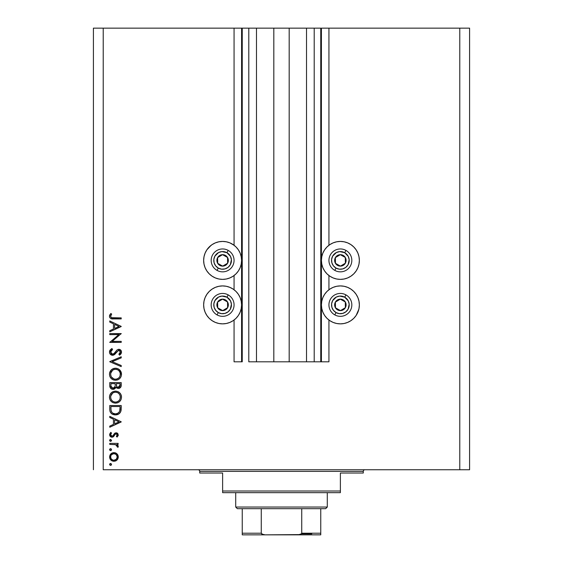 <?xml version="1.0" encoding="UTF-8"?>
<svg xmlns="http://www.w3.org/2000/svg" width="563" height="563" viewBox="0 0 563 563"><rect width="100%" height="100%" fill="white"/><g stroke="black" fill="none" stroke-linecap="round" stroke-linejoin="round"><path stroke-width="0.84" d="M320.755 361.805L314.21 361.805L320.755 361.805L320.755 28.15L314.21 28.15L314.21 361.805L306.525 361.805L314.21 361.805L314.21 28.15L306.525 28.15L306.525 361.805L289.185 361.805L306.525 361.805L306.525 28.15L273.815 28.15L289.185 28.15L289.185 361.805L256.475 361.805L273.815 361.805L273.815 28.15L256.475 28.15L256.475 361.805L248.79 361.805L256.475 361.805L256.475 28.15L248.79 28.15L248.79 361.805L248.79 28.15L242.245 28.15L242.245 361.805L234.067 361.805L234.067 320.016L234.067 361.805L241.59 361.805L241.59 28.15L234.067 28.15L234.067 245.271L234.067 28.15L103.226 28.15L103.226 469.753L459.774 469.753L459.774 28.15L321.41 28.15L321.41 361.805L320.755 361.805L320.755 28.15L289.185 28.15L289.185 361.805L273.815 361.805L273.815 28.15L242.245 28.15L242.245 361.805L241.59 361.805L241.59 28.15L242.245 28.15L93.409 28.15L93.409 469.753L93.409 28.15L103.226 28.15L103.226 469.753L469.591 469.753L469.591 28.15L469.591 469.753L459.774 469.753L459.774 28.15L328.933 28.15L328.933 245.271L328.933 28.15L321.41 28.15L321.41 361.805L328.933 361.805L328.933 320.016L328.933 361.805L320.804 361.805M234.067 289.762L234.067 275.532L234.067 289.762M328.933 289.762L328.933 275.532L328.933 289.762M344.084 279.009L340.383 279.375A18.973 18.973 0 0 1 321.41 260.402A18.973 18.973 0 0 1 340.383 241.428L344.084 241.794L347.638 242.871L350.918 244.624L353.796 246.988L356.154 249.859L357.906 253.139L358.99 256.7L359.356 260.402L358.99 264.103L357.906 267.664L356.154 270.944L353.796 273.815L350.918 276.18L347.638 277.932L344.084 279.009L340.383 279.375L336.681 279.009L333.12 277.932L329.841 276.18L326.962 273.815L324.605 270.944L322.852 267.664L321.776 264.103L321.41 260.402L321.776 256.7L322.852 253.139L324.605 249.859L326.962 246.988L329.841 244.624L333.12 242.871L336.681 241.794L340.383 241.428A18.973 18.973 0 0 1 359.356 260.402A18.973 18.973 0 0 1 340.383 279.375L336.681 279.009M358.835 309.298L356.154 315.428L353.796 318.306L350.918 320.664L347.638 322.416L344.084 323.5L340.383 323.859L336.681 323.5L333.12 322.416L329.841 320.664L326.962 318.306L324.605 315.428L322.852 312.148L321.776 308.587L321.41 304.886L321.776 301.184L322.852 297.63L324.605 294.35L326.962 291.472L329.841 289.115L333.12 287.362L336.681 286.278L340.383 285.92A18.973 18.973 0 0 1 359.356 304.886A18.973 18.973 0 0 1 340.383 323.859L337.906 323.697M233.159 244.624L236.038 246.988L238.395 249.859L240.148 253.139L241.224 256.7L241.59 260.402L241.224 264.103L240.148 267.664L238.395 270.944L236.038 273.815L233.159 276.18L229.88 277.932L226.319 279.009L222.617 279.375A18.973 18.973 0 0 1 203.644 260.402A18.973 18.973 0 0 1 222.617 241.428L226.319 241.794L229.88 242.871L234.067 245.271M226.319 323.5L222.617 323.859A18.973 18.973 0 0 1 203.644 304.886A18.973 18.973 0 0 1 222.617 285.92L226.319 286.278L229.88 287.362L233.159 289.115L236.038 291.472L238.395 294.35L240.148 297.63L241.224 301.184L241.59 304.886L241.224 308.587L240.148 312.148L238.395 315.428L236.038 318.306L233.159 320.664L229.88 322.416L226.319 323.5L222.617 323.859L218.916 323.5L215.362 322.416L212.082 320.664L209.204 318.306L206.846 315.428L205.094 312.148L204.01 308.587L203.644 304.886L204.01 301.184L205.094 297.63L206.846 294.35L209.204 291.472L212.082 289.115L215.362 287.362L218.916 286.278L222.617 285.92A18.973 18.973 0 0 1 241.59 304.886A18.973 18.973 0 0 1 222.617 323.859L220.147 323.697M109.764 334.612L118.758 334.612L109.764 334.612L109.764 333.585L121.214 333.585L112.206 341.361L121.214 341.361L121.214 342.388L109.764 342.388L118.758 334.612L109.764 342.388L121.214 342.388L121.214 341.361L112.206 341.361L121.214 333.585L109.764 333.585L109.764 334.612L109.764 333.585L121.214 333.796M112.572 355.309L110.355 354.31L109.482 352.347L110.193 349.933L111.974 348.553L112.551 349.524L111.256 350.531L110.644 352.037L111.157 353.571L112.1 354.211L113.712 353.867L116.822 350.172L118.364 349.327L120.362 349.764L121.495 351.84L120.939 353.881L119.567 355.162L118.863 354.233L120.222 352.677L120.25 351.382L119.483 350.446L118.462 350.369L114.718 354.409L112.572 355.309L118.884 350.313L120.334 351.995L118.863 354.233L119.567 355.162L121.509 352.107C121.397 350.404 120.51 349.468 118.835 349.285L117.09 349.926L113.712 353.867L112.586 354.282L110.644 352.037L112.551 349.524L111.974 348.553L109.468 352.037C109.616 353.986 110.651 355.07 112.572 355.309L112.565 355.309M121.214 365.507L121.214 366.612L109.764 361.763L121.214 356.773L121.214 357.878L112.192 361.692L121.214 365.507L121.214 366.612L109.764 361.763L121.214 366.612L121.214 365.507L112.192 361.692L121.214 357.878L121.214 356.773L109.764 361.615L121.214 356.773L121.214 357.878M114.845 368.251L115.436 368.223C111.777 368.575 109.785 370.588 109.468 374.261L109.898 371.946L111.2 369.997L113.135 368.666L115.436 368.223L117.744 368.659L119.722 369.926L121.045 371.869L121.509 374.17L121.094 376.506L119.792 378.491L117.829 379.821L115.492 380.257L113.177 379.828L111.228 378.519L109.905 376.57L109.468 374.261C109.806 377.935 111.812 379.934 115.492 380.257C119.208 379.926 121.214 377.893 121.509 374.17C121.136 370.517 119.117 368.533 115.436 368.223L115.739 368.23M109.468 397.154L109.898 394.846L111.2 392.89L113.135 391.566L115.436 391.123L117.744 391.559L119.722 392.826L121.045 394.762L121.509 397.063L121.094 399.406L119.792 401.391L117.829 402.721L115.492 403.157L113.177 402.728L111.228 401.419L109.905 399.47L109.468 397.154C109.806 400.835 111.812 402.834 115.492 403.157C119.208 402.819 121.214 400.793 121.509 397.063C121.136 393.41 119.117 391.433 115.436 391.123C111.777 391.475 109.785 393.481 109.468 397.154L109.482 397.45M109.764 417.486L109.764 416.367L121.214 421.8L109.764 427.233L109.764 426.114L113.437 424.418L113.437 419.231L109.764 417.486L109.764 416.367L109.764 417.486L113.437 419.231L113.437 424.418L109.764 426.114L109.764 427.233L121.214 421.947L109.764 427.233L109.764 426.114M110.573 463.483L109.616 464.44L110.207 463.553L111.249 463.764L111.509 464.623L110.939 465.32L109.898 465.115L109.616 464.44L110.573 465.39L111.523 464.44L110.573 463.483L111.523 464.44L110.573 465.39M205.094 312.148L204.165 309.298M203.644 304.886L203.806 302.415M226.319 279.009L222.617 279.375L218.916 279.009L215.362 277.932L212.082 276.18L209.204 273.815L206.846 270.944L205.094 267.664L204.01 264.103L203.644 260.402L204.01 256.7L205.094 253.139L206.846 249.859L211.069 245.348M209.204 246.988L212.082 244.624L215.362 242.871L218.916 241.794L222.617 241.428A18.973 18.973 0 0 1 241.59 260.402A18.973 18.973 0 0 1 222.617 279.375L218.916 279.009M328.933 245.271L329.841 244.624M352.417 245.735L353.796 246.988M113.501 452.638L116.583 453.511L117.941 455.207L118.258 456.509L117.941 458.697L117.217 459.816L115.521 460.998L113.923 461.28L110.862 460.02L109.616 456.959L110.855 453.884L113.923 452.624C111.27 452.87 109.834 454.313 109.616 456.959C109.841 459.598 111.277 461.041 113.923 461.28L116.9 460.133L118.279 456.959L117.21 454.088M109.637 449.802L110.383 448.676L111.249 448.936L111.46 449.978L110.756 450.548L109.898 450.287L109.616 449.612L110.573 450.569L111.523 449.612L110.573 448.662L111.523 449.612M109.764 444.404L109.764 443.377L109.764 444.404L109.764 443.377L118.131 443.377L118.131 444.404L116.9 444.404L118.167 445.812L117.991 447.339L117.104 446.776L116.872 445.361L115.767 444.679L109.764 444.404L115.45 444.587L117.991 447.339L118.279 446.445L116.9 444.404L118.131 444.404L118.131 443.377L109.764 443.377L118.131 443.377L118.131 444.404M110.573 439.414L109.616 440.365L110.756 439.429L111.46 440.73L110.756 441.301L109.898 441.04L109.616 440.365L110.573 441.322L111.523 440.365L110.573 439.414L111.523 440.365M114.444 433.489L116.295 432.813L117.871 433.644L118.181 435.544L117.09 437.064L116.372 436.367L117.231 434.706L116.337 433.855L115.225 434.242L112.713 437.113L111.094 437.036L109.785 435.699L109.694 434.08L110.749 432.37L111.523 433.046L110.714 434.228L110.735 435.248L111.995 436.184L112.945 435.748L114.613 433.334L116.084 432.806L114.796 433.193L112.79 435.903L111.995 436.184L110.644 434.706L111.523 433.046L110.749 432.37L109.616 434.756L112.037 437.212L113.332 436.818L115.366 434.122L116.126 433.834L117.252 434.925L116.372 436.367L117.09 437.064L118.279 434.925L115.915 432.813M109.764 409.055C109.799 412.735 111.657 414.685 115.345 414.903L112.051 414.023L110.447 412.405L109.82 410.202L109.764 405.508L121.214 405.508L121.144 409.653L120.447 412.236L118.652 414.065L115.345 414.903C117.934 414.924 119.757 413.77 120.799 411.447L121.214 405.508L109.764 405.508L109.764 409.055L109.764 405.508L121.214 405.508L121.214 407.823M109.764 385.704L109.764 382.608L109.764 385.704L109.764 382.608L121.214 382.608L120.946 386.781L119.025 388.407L116.977 388.146L115.943 387.154L114.444 389.026L112.333 389.293L110.601 388.252L109.764 385.704C109.82 387.879 110.904 389.096 113.015 389.357L115.943 387.154L118.378 388.477C120.398 388.181 121.341 386.971 121.214 384.839L121.214 382.608L109.764 382.608L121.214 382.608L121.214 384.846M109.764 322.078L109.764 320.959L121.214 326.392L109.764 331.818L109.764 330.706L113.437 329.01L113.437 323.824L109.764 322.078L109.764 320.959L109.764 322.078L113.437 323.824L113.437 329.01L109.764 330.706L109.764 331.818L121.214 326.54L109.764 331.818L109.764 330.706M110.812 315.54L110.721 316.758L111.706 317.715L121.214 317.877L121.214 318.904L110.756 318.531L109.785 317.574L109.468 316.237L110.791 313.471L111.671 314.077L110.644 316.293L111.671 314.077L110.791 313.471L109.468 316.237C109.855 318.327 111.192 319.221 113.48 318.904L121.214 318.904L121.214 317.877L113.599 317.877C112.044 318.151 111.066 317.623 110.644 316.293L110.714 316.744M469.591 28.15L459.774 28.15L469.591 28.15M215.362 322.416L212.082 320.664M233.159 320.664L229.88 322.416M205.094 267.664L204.01 264.103M218.916 241.794L222.617 241.428M233.159 276.18L229.88 277.932M344.084 323.5L340.383 323.859A18.973 18.973 0 0 1 321.41 304.886A18.973 18.973 0 0 1 340.383 285.92L344.084 286.278L347.638 287.362L350.918 289.115L353.796 291.472L356.154 294.35L357.906 297.63L358.99 301.184L359.356 304.886L358.99 308.587L357.906 312.148M350.918 320.664L347.638 322.416M333.12 322.416L329.841 320.664M358.99 264.103L357.906 267.664M333.12 277.932L329.841 276.18M109.637 464.243L109.905 463.757M110.939 465.32L111.46 464.806M117.484 454.425L117.941 455.214M118.279 456.959L118.195 457.867M117.934 458.711L117.428 459.563M111.868 460.773L110.862 460.027M110.411 459.521L110.13 459.077M109.686 457.81L109.778 458.219M109.637 457.381L109.616 456.959M109.686 456.121L112.269 452.941M116.893 453.771L113.923 452.624M115.542 452.912L116.238 453.264M115.521 452.905L114.739 452.694M112.262 452.941L110.855 453.884M110.095 459.007L111.516 460.562L113.079 461.203M115.901 460.837L116.252 460.633M111.178 455.108L110.7 456.311L110.883 458.233M116.027 454.397L113.916 453.651L111.58 454.608M116.295 459.26L117.252 456.952C117.048 458.965 115.936 460.07 113.916 460.252L116.252 459.302M115.19 460.013L116.027 459.507M112.635 459.999L113.916 460.252C111.903 460.07 110.812 458.972 110.644 456.952C110.812 454.939 111.903 453.834 113.916 453.651C115.936 453.834 117.048 454.939 117.252 456.952L116.267 454.615M110.883 458.219L111.46 459.176M111.171 458.796L112.656 460.006M111.509 449.809L111.256 450.28M111.242 450.294L110.756 450.548M110.383 450.548L109.855 450.238M110.573 448.662L109.616 449.612M109.637 449.429L109.905 448.936M118.272 446.283L117.991 447.339L117.104 446.776L117.203 445.924M117.104 446.776L117.252 446.248L117.104 446.776M115.76 444.679L115.098 444.517M114.739 444.474L114.38 444.446M111.509 440.562L111.256 441.033M110.383 441.301L109.855 440.991M109.637 440.167L109.905 439.689M118.272 435.079L118.181 435.537M117.09 437.064L116.372 436.367L116.696 436.065M117.16 434.502L116.907 434.15L117.16 434.502M116.548 433.918L116.907 434.15M116.337 433.855L115.366 434.122M114.261 435.727L113.993 436.128M112.375 437.184L111.798 437.198M111.72 437.191L111.108 437.036M110.679 436.811L109.905 435.959M110.749 432.37L111.523 433.046L111.185 433.39M110.904 433.784L110.714 434.228M110.665 434.467L111.453 436.065M111.995 436.184L112.945 435.748M113.459 434.988L113.656 434.629M117.639 433.397L116.787 432.905M116.928 432.947L117.287 433.123M121.214 421.8L109.764 416.367L121.214 421.8M118.983 421.863L114.606 423.876L114.606 419.787L118.983 421.863L114.606 419.787L114.606 423.876L118.983 421.863M121.144 409.653L121.066 410.314M121.031 410.554L120.932 411.004M120.447 412.236L120.025 412.876M118.645 414.065L117.892 414.445L118.652 414.065M115.345 414.903L115.774 414.889M114.768 414.882L114.205 414.811M112.558 414.305L112.058 414.023M112.037 414.016L111.58 413.692M110.017 411.342L110.193 411.884M109.82 410.195L109.778 409.639M116.21 414.854L116.632 414.797M120.039 407.338L119.722 410.856L120.039 407.338M119.602 411.194L119.722 410.856C118.969 412.855 117.512 413.861 115.345 413.875L117.533 413.418M118.624 412.679L117.442 413.467L119.096 412.137M111.066 410.314L110.939 407.844L111.066 410.314L111.833 412.299L112.811 413.2L115.345 413.875C113.339 413.875 111.967 412.96 111.228 411.117L111.46 411.701M110.939 406.535L120.039 406.535L110.939 406.535L110.939 407.844L110.939 406.535M116.161 413.819L116.766 413.699M119.581 411.25L119.778 410.645M111.833 412.292L112.241 412.756M113.346 413.488L114.317 413.784M110.988 409.491L111.045 410.131M116.034 391.144L117.751 391.559M118.279 391.799L118.786 392.094M119.349 392.495L119.736 392.833M119.799 392.897L121.045 394.769M120.489 393.734L120.827 394.304M121.277 395.409L121.481 396.472M121.481 397.661L121.481 396.479M121.094 399.406L120.545 400.455L121.094 399.406M120.524 400.497L119.82 401.363M117.794 402.735L117.35 402.89M111.228 401.419L109.912 399.477M110.601 400.701L110.221 400.117M110.32 394.001L111.178 392.911M111.214 392.875L112.1 392.13M121.397 395.895L121.249 395.317M109.898 394.846L109.708 395.409M109.496 397.745L109.574 398.337M112.136 402.172L113.177 402.728M112.438 401.06L111.185 399.463L112.417 401.046L113.965 401.898M110.728 396.141L110.644 397.119C110.876 394.121 112.48 392.46 115.443 392.151C118.434 392.446 120.067 394.1 120.334 397.119L120.334 397.119C120.095 400.145 118.476 401.813 115.499 402.13C112.487 401.834 110.869 400.159 110.644 397.119L111.052 399.174M111.53 394.22L112.734 392.988L110.756 396.021M117.322 392.51L114.965 392.172L112.727 392.995M120.095 398.667L120.243 396.155L119.518 394.367L118.181 392.981L118.899 393.579M119.792 399.42L120.243 398.083M112.748 401.292L114.528 402.038L116.457 402.038L118.603 400.99L119.539 399.871M116.886 401.94L118.61 400.983M118.906 400.701L119.265 400.272M111.446 399.934L112.417 401.046M114.465 392.242L113.62 392.495M120.243 396.155L120.109 395.641M119.961 395.226L119.799 394.867M118.645 393.34L117.336 392.517M121.193 385.493L120.637 387.358M119.645 388.189L119.032 388.407L119.645 388.189M117.308 388.294L116.175 387.485M115.851 387.386L115.218 388.442M113.986 389.216L113.015 389.357M112.326 389.293L111.756 389.11M111.692 389.082L111.263 388.843M109.954 387.07L110.721 388.386M110.791 388.456L110.369 387.949M115.176 385.388L115.197 384.318M111.995 388.02L111.277 387.217L112.48 388.252L113.937 388.097M111.031 386.45L111.277 387.217M116.407 385.219L116.97 386.816L118.357 387.45C116.83 387.07 116.161 386.028 116.372 384.325L116.372 383.635L120.039 383.635L120.039 385.029L118.096 387.435L118.983 387.337M118.772 387.407L119.82 386.464L120.039 383.635L116.372 383.635L116.464 385.669M114.613 387.485L115.063 386.457L113.015 388.329C111.432 387.935 110.735 386.858 110.939 385.099L110.939 383.635L115.197 383.635L110.939 383.635L110.939 385.099M110.995 386.204L113.015 388.329L113.747 388.189M119.884 386.267L120.039 385.029M116.372 384.325L116.4 385.113M116.027 368.251L116.611 368.329M118.279 368.899L118.8 369.201M119.349 369.595L121.481 374.761M120.531 377.576L119.82 378.463M117.794 379.835L117.378 379.983M109.912 376.591L110.228 377.224M109.574 373.086L111.178 370.018M111.214 369.975L112.107 369.229M112.825 368.807L113.536 368.512M114.226 368.336L113.691 368.469M121.509 374.17L121.249 372.417M121.045 371.869L120.123 370.363M117.744 368.659L117.104 368.441M109.898 371.946L109.708 372.509M112.136 379.272L113.74 380.018M111.446 377.034L113.965 378.998M110.728 373.248L110.644 374.219C110.876 371.221 112.48 369.567 115.443 369.251C118.434 369.546 120.067 371.2 120.334 374.219L120.334 374.219C120.095 377.245 118.476 378.913 115.499 379.23C112.487 378.934 110.869 377.266 110.644 374.219L111.052 376.274M111.53 371.32L112.734 370.095L110.756 373.121M117.322 369.61L114.965 369.272L112.727 370.095L113.571 369.624M120.095 375.767L120.243 373.255L119.518 371.467L118.181 370.081L118.899 370.679M119.792 376.52L120.243 375.183M112.748 378.399L114.528 379.145L116.457 379.145L118.603 378.09L119.539 376.978M116.886 379.04L118.61 378.083M118.906 377.801L119.265 377.379M114.465 369.342L113.62 369.602M120.243 373.255L120.109 372.741M119.961 372.326L119.799 371.967M118.645 370.447L117.336 369.617M109.806 350.545L110.186 349.94M111.157 349.053L111.974 348.553L112.551 349.524L112.199 349.736M110.686 351.622L110.679 352.445M110.932 353.226L112.326 354.261M111.242 353.677L111.643 354.007M114.296 353.346L112.354 354.261L114.015 353.62M115.126 352.361L116.267 350.826M117.09 349.926L116.457 350.587M119.37 349.341L120.693 350.045M119.898 349.503L120.355 349.764M120.771 350.123L121.087 350.552M121.474 352.579L120.954 353.86M121.362 353.036L120.552 354.331M120.299 354.577L119.947 354.88M119.567 355.162L118.863 354.233L119.229 353.937M118.863 354.233L119.574 353.627M119.652 353.543L120.222 352.677M120.334 351.995L120.236 351.34M119.842 350.714L119.49 350.453M119.194 350.348L118.673 350.327M115.915 353.085L115.542 353.55M115.535 353.557L115.07 354.071M114.247 354.767L113.156 355.239M110.749 354.676L110.362 354.324M109.968 353.817L109.482 352.347M109.651 350.925L109.518 351.474M110.355 354.31L110.89 354.781M116.267 352.607L117.104 351.446M121.214 341.361L121.214 342.388L109.764 342.156M121.214 326.392L109.764 320.959L121.214 326.392M118.983 326.456L114.606 328.468L114.606 324.379L118.983 326.456L114.606 324.379L114.606 328.468L118.983 326.456M121.214 317.877L121.214 318.904L113.48 318.904M112.086 318.848L111.411 318.757M109.778 317.56L109.489 316.582M109.468 316.237L109.574 315.456M110.791 313.471L111.671 314.077L111.207 314.787M110.665 316.526L111.249 317.483M111.284 317.504L111.643 317.694M112.656 317.856L113.599 317.877M113.121 317.87L112.649 317.849M111.432 314.428L111.671 314.077M109.855 314.724L109.694 315.083M110.7 456.311L110.7 457.599M113.276 460.196L114.247 460.238M116.998 458.226L117.188 456.304M113.916 453.651L113.276 453.708M110.939 407.844L110.946 408.668M114.683 413.833L115.704 413.861M119.898 409.991L119.982 409.111M120.032 408.224L120.039 407.781M110.988 399.019L111.418 399.892M115.014 402.109L115.978 402.109M120.334 397.119L120.313 396.634M118.181 392.981L117.773 392.728M115.929 392.172L114.486 392.235M113.571 392.517L112.734 392.988M110.981 395.233L110.644 397.119M114.81 387.168L115.105 386.197M110.988 376.119L111.418 376.992M115.014 379.209L115.978 379.209M120.334 374.219L120.313 373.733M118.181 370.081L117.773 369.828M115.929 369.272L114.486 369.342M110.981 372.34L110.644 374.219M221.442 265.426L222.695 266.123A5.721 5.721 0 0 1 219.823 265.398L220.196 264.73L221.442 265.426L220.196 264.73L219.823 265.398L221.21 265.947L224.173 265.912L226.72 264.399L227.614 263.202L228.346 260.324L228.128 258.846L226.615 256.299L225.418 255.405L222.547 254.68L221.069 254.891L218.521 256.404L217.628 257.601L217.072 258.994L217.107 261.957L217.698 263.329L219.823 265.398A5.721 5.721 0 0 1 222.547 254.68A5.721 5.721 0 0 1 227.614 263.202L227.536 257.474L222.547 254.68L217.628 257.601L217.698 263.329L220.196 264.73L217.698 263.329L217.628 257.601L222.547 254.68L227.536 257.474L227.614 263.202A5.721 5.721 0 0 1 222.695 266.123L227.614 263.202L222.695 266.123L221.442 265.426M226.938 252.696A8.832 8.832 0 0 1 230.323 264.716A8.832 8.832 0 0 1 218.303 268.108L217.022 270.388A11.45 11.45 0 0 0 232.61 265.996A11.45 11.45 0 0 0 228.212 250.415L226.938 252.696L230.492 256.39L231.421 259.712L230.323 264.716L228.085 267.341L225.017 268.903L221.583 269.17L218.303 268.108L215.685 265.87L214.116 262.794L213.849 259.36L214.911 256.088L218.613 252.534L221.928 251.598L226.938 252.696L228.212 250.415A11.45 11.45 0 0 1 232.61 265.996A11.45 11.45 0 0 1 217.022 270.388A11.45 11.45 0 0 1 212.631 254.807A11.45 11.45 0 0 1 228.212 250.415A11.45 11.45 0 0 0 212.631 254.807A11.45 11.45 0 0 0 217.022 270.388L218.303 268.108A8.832 8.832 0 0 1 214.911 256.088A8.832 8.832 0 0 1 226.938 252.696M339.207 265.426L340.453 266.123A5.721 5.721 0 0 1 337.582 265.398L337.955 264.73L339.207 265.426L337.955 264.73L337.582 265.398L338.968 265.947L341.931 265.912L344.479 264.399L345.372 263.202L345.928 261.809L345.893 258.846L345.302 257.474L343.177 255.405L340.305 254.68L338.827 254.891L336.28 256.404L335.386 257.601L334.654 260.472L334.872 261.957L336.385 264.504L337.582 265.398A5.721 5.721 0 0 1 340.305 254.68A5.721 5.721 0 0 1 345.372 263.202L345.302 257.474L340.305 254.68L335.386 257.601L335.464 263.329L337.955 264.73L335.464 263.329L335.386 257.601L340.305 254.68L345.302 257.474L345.372 263.202A5.721 5.721 0 0 1 340.453 266.123L345.372 263.202L340.453 266.123L339.207 265.426M344.697 252.696A8.832 8.832 0 0 1 348.089 264.716A8.832 8.832 0 0 1 336.062 268.108L334.788 270.388A11.45 11.45 0 0 0 350.369 265.996A11.45 11.45 0 0 0 345.978 250.415L344.697 252.696L348.251 256.39L349.187 259.712L348.089 264.716L345.844 267.341L342.776 268.903L339.341 269.17L336.062 268.108L333.444 265.87L331.881 262.794L331.607 259.36L332.677 256.088L336.371 252.534L339.686 251.598L344.697 252.696L345.978 250.415A11.45 11.45 0 0 1 350.369 265.996A11.45 11.45 0 0 1 334.788 270.388A11.45 11.45 0 0 1 330.39 254.807A11.45 11.45 0 0 1 345.978 250.415A11.45 11.45 0 0 0 330.39 254.807A11.45 11.45 0 0 0 334.788 270.388L336.062 268.108A8.832 8.832 0 0 1 332.677 256.088A8.832 8.832 0 0 1 344.697 252.696M339.207 309.91L340.453 310.614A5.721 5.721 0 0 1 337.582 309.882L337.955 309.214L339.207 309.91L337.955 309.214L337.582 309.882L338.968 310.438L341.931 310.396L343.303 309.812L345.372 307.687L345.928 306.3L345.893 303.337L345.302 301.965L343.177 299.896L340.305 299.164L338.827 299.382L337.455 299.966L335.386 302.092L334.654 304.963L334.872 306.441L336.385 308.988L337.582 309.882A5.721 5.721 0 0 1 340.305 299.164A5.721 5.721 0 0 1 345.372 307.687L345.302 301.965L342.825 300.572L340.305 299.164L335.386 302.092L335.464 307.813L337.955 309.214L335.464 307.813L335.386 302.092L340.305 299.164L342.825 300.572L345.302 301.965L345.372 307.687A5.721 5.721 0 0 1 340.453 310.614L345.372 307.687L340.453 310.614L339.207 309.91M344.697 297.187A8.832 8.832 0 0 1 348.089 309.207A8.832 8.832 0 0 1 336.062 312.592L334.788 314.879A11.45 11.45 0 0 0 350.369 310.487A11.45 11.45 0 0 0 345.978 294.899L344.697 297.187L348.251 300.881L349.187 304.196L348.089 309.207L345.844 311.825L342.776 313.387L339.341 313.661L336.062 312.592L333.444 310.354L331.881 307.285L331.607 303.851L332.677 300.572L336.371 297.018L339.686 296.082L344.697 297.187L345.978 294.899A11.45 11.45 0 0 1 350.369 310.487A11.45 11.45 0 0 1 334.788 314.879A11.45 11.45 0 0 1 330.39 299.291A11.45 11.45 0 0 1 345.978 294.899A11.45 11.45 0 0 0 330.39 299.291A11.45 11.45 0 0 0 334.788 314.879L336.062 312.592A8.832 8.832 0 0 1 332.677 300.572A8.832 8.832 0 0 1 344.697 297.187M221.442 309.91L222.695 310.614A5.721 5.721 0 0 1 219.823 309.882L220.196 309.214L221.442 309.91L220.196 309.214L219.823 309.882L221.21 310.438L224.173 310.396L225.545 309.812L227.614 307.687L228.346 304.815L228.128 303.337L226.615 300.79L225.418 299.896L222.547 299.164L221.069 299.382L219.697 299.966L217.628 302.092L217.072 303.478L217.107 306.441L217.698 307.813L219.823 309.882A5.721 5.721 0 0 1 222.547 299.164A5.721 5.721 0 0 1 227.614 307.687L227.536 301.965L223.807 299.868L222.547 299.164L217.628 302.092L217.698 307.813L220.196 309.214L217.698 307.813L217.628 302.092L222.547 299.164L223.807 299.868L227.536 301.965L227.614 307.687A5.721 5.721 0 0 1 222.695 310.614L227.614 307.687L222.695 310.614L221.442 309.91M226.938 297.187A8.832 8.832 0 0 1 230.323 309.207A8.832 8.832 0 0 1 218.303 312.592L217.022 314.879A11.45 11.45 0 0 0 232.61 310.487A11.45 11.45 0 0 0 228.212 294.899L226.938 297.187L230.492 300.881L231.421 304.196L230.323 309.207L228.085 311.825L225.017 313.387L221.583 313.661L218.303 312.592L215.685 310.354L214.116 307.285L213.849 303.851L214.911 300.572L218.613 297.018L221.928 296.082L226.938 297.187L228.212 294.899A11.45 11.45 0 0 1 232.61 310.487A11.45 11.45 0 0 1 217.022 314.879A11.45 11.45 0 0 1 212.631 299.291A11.45 11.45 0 0 1 228.212 294.899A11.45 11.45 0 0 0 212.631 299.291A11.45 11.45 0 0 0 217.022 314.879L218.303 312.592A8.832 8.832 0 0 1 214.911 300.572A8.832 8.832 0 0 1 226.938 297.187M198.085 469.753A1.633 1.633 0 0 1 199.724 471.393L199.724 473.026L222.617 473.026L222.617 491.013L340.383 491.013L340.383 473.026L363.276 473.026L363.276 471.393A1.633 1.633 0 0 1 364.915 469.753A1.633 1.633 0 0 0 363.276 471.393L199.724 471.393A1.633 1.633 0 0 0 198.085 469.753M362.903 473.026L340.383 473.026L340.383 492.653L222.617 492.653L340.383 492.653L340.383 491.013L222.617 491.013L222.617 473.026L199.724 473.026L199.724 471.393L363.276 471.393L363.276 473.026L362.903 473.026L363.276 473.026M222.617 491.013L222.617 492.653L222.617 491.013M301.733 533.217L320.755 533.217L320.755 534.836L297.855 534.85L320.755 534.85L320.755 533.217L301.733 533.217L301.733 508.678L325.66 508.678L327.293 507.045L235.707 507.045L237.34 508.678L301.733 508.678L237.34 508.678L235.707 507.045L327.293 507.045L327.293 492.653L327.293 507.045L325.66 508.678L301.733 508.678L301.733 533.217L301.121 534.125L297.855 534.85L265.145 534.85L261.879 534.125L261.267 533.217L261.267 508.678L261.267 533.217L242.245 533.217L242.245 534.85L265.145 534.85L242.245 534.85L242.245 533.745M235.707 492.653L235.707 507.045L235.707 492.653M320.755 533.217L320.755 508.678L320.755 533.217M242.245 533.217L242.245 508.678L242.245 533.217L261.267 533.217L262.914 534.576L265.145 534.85L300.009 534.597M301.43 533.872L311.761 533.872L301.43 533.872M301.536 533.745L298.418 534.836L301.536 533.745"/></g></svg>
